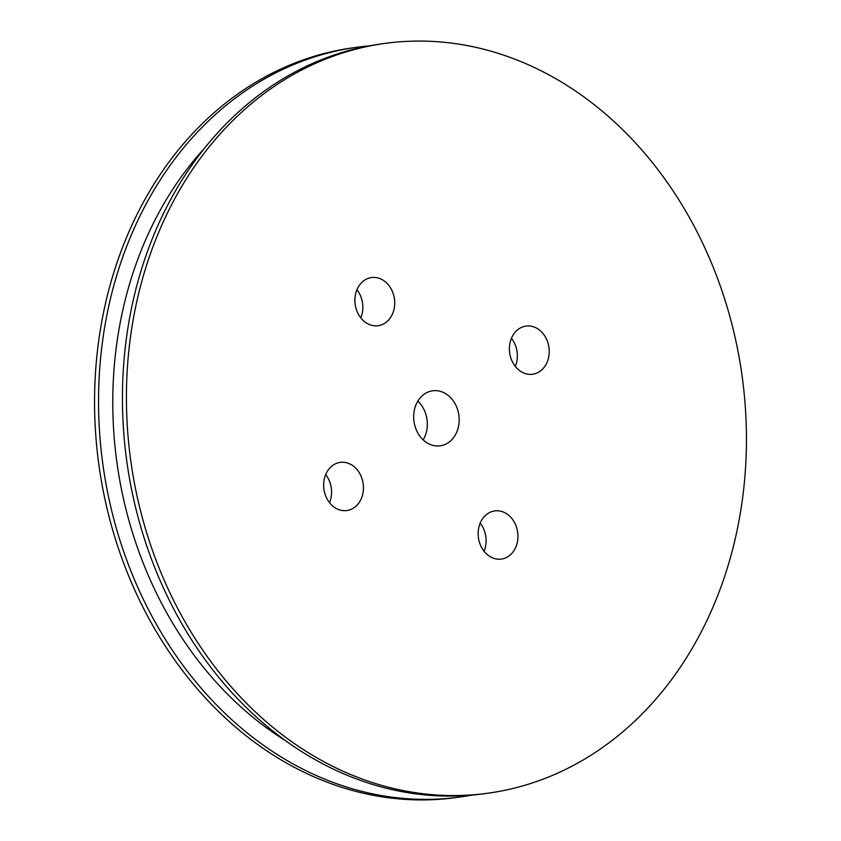 <?xml version="1.0" encoding="UTF-8"?>
<svg xmlns="http://www.w3.org/2000/svg" width="841" height="841" viewBox="0 0 841 841"><rect width="100%" height="100%" fill="white"/><g stroke="black" fill="none" stroke-linecap="round" stroke-linejoin="round"><path stroke-width="1.26" d="M357.078 47.243A378.418 308.573 -97.8 0 0 98.586 394.955A378.418 308.573 -97.8 0 0 346.828 787.113A378.418 308.573 82.2 0 0 460.027 797.037L456.053 797.583A378.418 308.573 82.2 0 1 342.844 787.66A378.418 308.573 -97.8 0 1 94.602 395.501A378.418 308.573 -97.8 0 1 353.094 47.79L357.078 47.243A378.418 308.573 -97.8 0 1 369.062 45.887M511.454 338.282A24.305 19.816 -97.8 0 1 515.323 366.434M480.19 523.113A24.305 19.816 -97.8 0 1 484.059 551.265M356.941 289.735A24.305 19.816 -97.8 0 1 360.81 317.887M325.677 474.566A24.305 19.816 -97.8 0 1 329.546 502.718M417.84 401.115A27.774 22.644 -97.8 0 1 423.16 439.885M370.839 325.068A24.305 19.816 82.2 0 0 378.103 325.709A24.305 19.816 82.2 0 0 394.713 303.37A24.305 19.816 82.2 0 0 378.765 278.192A24.305 19.816 82.2 0 0 371.501 277.551A24.305 19.816 82.2 0 0 354.891 299.88A24.305 19.816 82.2 0 0 370.839 325.068M384.947 43.417A378.418 308.573 -97.8 0 0 126.455 391.118A378.418 308.573 -97.8 0 0 374.697 783.286A378.418 308.573 82.2 0 0 487.906 793.21A378.418 308.573 82.2 0 0 746.398 445.499A378.418 308.573 82.2 0 0 498.156 53.34A378.418 308.573 -97.8 0 0 384.947 43.417L380.973 43.963A378.418 308.573 -97.8 0 0 122.481 391.664A378.418 308.573 -97.8 0 0 370.713 783.833A378.418 308.573 82.2 0 0 483.922 793.757L487.906 793.21M339.575 509.898A24.305 19.816 82.2 0 0 346.849 510.529A24.305 19.816 82.2 0 0 363.449 488.2A24.305 19.816 82.2 0 0 347.501 463.023A24.305 19.816 82.2 0 0 340.237 462.382A24.305 19.816 82.2 0 0 323.638 484.71A24.305 19.816 82.2 0 0 339.575 509.898M494.088 558.435A24.305 19.816 82.2 0 0 501.362 559.076A24.305 19.816 82.2 0 0 517.961 536.747A24.305 19.816 82.2 0 0 502.014 511.559A24.305 19.816 82.2 0 0 494.75 510.918A24.305 19.816 82.2 0 0 478.151 533.257A24.305 19.816 82.2 0 0 494.088 558.435M533.278 326.728A24.305 19.816 82.2 0 0 526.003 326.098A24.305 19.816 82.2 0 0 509.404 348.426A24.305 19.816 82.2 0 0 525.352 373.604A24.305 19.816 82.2 0 0 532.616 374.245A24.305 19.816 82.2 0 0 549.226 351.916A24.305 19.816 82.2 0 0 533.278 326.728M431.896 445.099A27.774 22.644 -97.8 0 1 413.677 416.316A27.774 22.644 -97.8 0 1 432.652 390.802A27.774 22.644 -97.8 0 1 440.957 391.528A27.774 22.644 -97.8 0 1 459.175 420.311A27.774 22.644 -97.8 0 1 440.2 445.825A27.774 22.644 -97.8 0 1 431.896 445.099M460.027 797.037A378.418 308.573 82.2 0 0 471.938 795.113M285.866 740.9A361.062 294.424 -97.8 0 1 204.489 148.247"/></g></svg>

